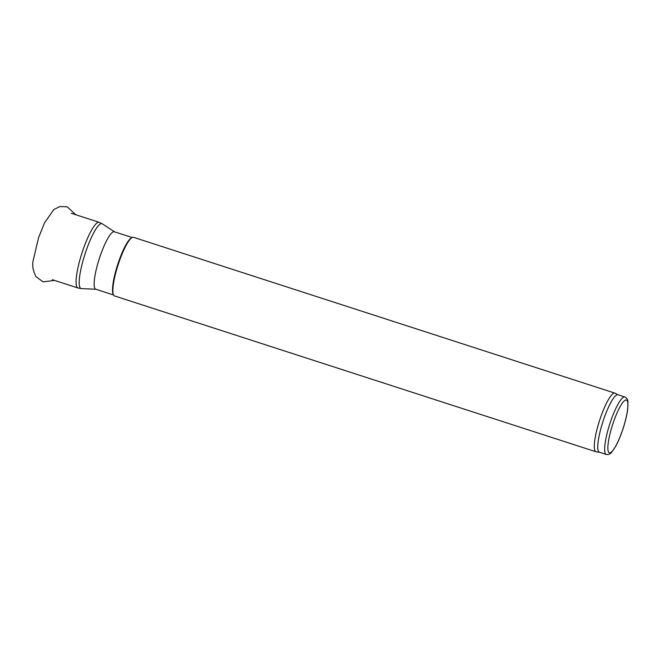 <?xml version="1.0" encoding="UTF-8"?>
<svg xmlns="http://www.w3.org/2000/svg" width="661" height="661" viewBox="0 0 661 661"><rect width="100%" height="100%" fill="white"/><g stroke="black" fill="none" stroke-linecap="round" stroke-linejoin="round"><path stroke-width="0.99" d="M599.494 452.256L596.156 451.802A30.803 6.18 -72.1 0 1 595.941 451.752L114.535 295.93A30.803 6.18 -72.1 0 1 113.527 294.922A30.803 6.18 -72.1 0 1 118.278 264.301A30.803 6.18 -72.1 0 1 132.101 237.547A30.803 6.18 -72.1 0 1 133.505 237.316L614.912 393.138A30.803 6.18 -72.1 0 1 615.118 393.221L618.085 394.807M595.941 451.752A30.803 6.18 -72.1 0 1 599.684 420.123A30.803 6.18 -72.1 0 1 614.912 393.138M606.277 454.454L599.387 452.223A30.191 6.056 -72.1 0 1 603.055 421.222A30.191 6.056 -72.1 0 1 617.977 394.774L624.868 397.005C626.835 397.98 627.859 399.583 627.95 401.838L627.71 409.341C626.95 414.959 625.438 421.288 623.166 428.345C620.877 435.335 618.407 441.292 615.746 446.225L611.665 452.273C610.235 454.099 608.442 454.818 606.277 454.454A30.191 6.056 -72.1 0 1 609.946 423.453A30.191 6.056 -72.1 0 1 624.868 397.005M113.552 294.971L95.771 289.212A30.191 6.056 -72.1 0 1 99.439 258.211A30.191 6.056 -72.1 0 1 114.361 231.771L132.142 237.522M113.527 294.922L113.163 294.17A30.191 6.056 -72.1 0 1 117.815 264.16A30.191 6.056 -72.1 0 1 131.365 237.943L132.101 237.547M612.706 424.379A27.721 5.561 -72.1 0 1 627.917 404.697A27.721 5.561 -72.1 0 1 612.995 450.339A27.721 5.561 -72.1 0 1 612.706 424.379M52.359 279.694L77.932 287.973A34.504 6.924 -72.1 0 1 82.121 252.543A34.504 6.924 -72.1 0 1 99.183 222.319L71.264 213.288M77.932 287.973L81.402 288.601A34.083 6.833 -72.1 0 1 85.17 253.535A34.083 6.833 -72.1 0 1 102.364 223.848L99.183 222.319M54.524 280.396L43.122 281.883L36.025 276.719C32.943 270.803 32.025 265.276 33.257 260.145L38.545 237.778L44.51 222.856L53.797 209.578L59.779 206.546L67.174 206.777L75.775 214.742M114.527 231.821L102.364 223.848M95.928 289.262L81.402 288.601"/></g></svg>
